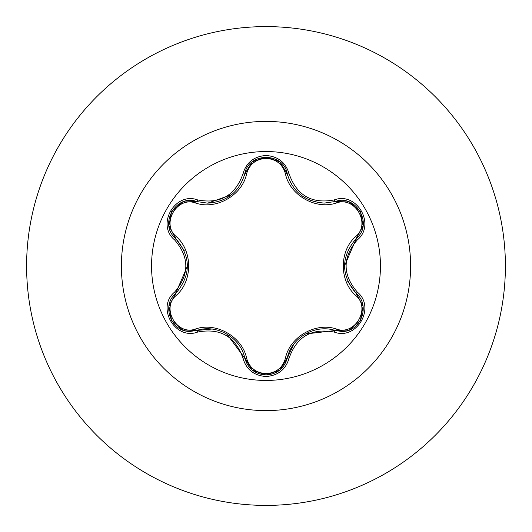 <?xml version="1.0" encoding="UTF-8"?>
<svg xmlns="http://www.w3.org/2000/svg" width="532" height="532" viewBox="0 0 532 532"><rect width="100%" height="100%" fill="white"/><g stroke="black" fill="none" stroke-linecap="round" stroke-linejoin="round"><path stroke-width="0.8" d="M266 380.447A114.447 114.447 0 0 1 151.554 266A114.447 114.447 0 0 1 266 151.554A114.447 114.447 0 0 1 380.447 266A114.447 114.447 0 0 1 266 380.447M334.296 332.094C311.752 327.865 296.683 336.57 289.089 358.196C285.737 369.541 278.043 375.645 266 376.51C253.97 375.619 246.283 369.507 242.951 358.176C235.344 336.497 220.261 327.785 197.698 332.048C175.168 340.633 155.936 307.303 174.609 292.101C189.545 274.692 189.545 257.288 174.609 239.899C155.923 224.657 175.208 191.354 197.698 199.952C220.275 204.202 235.363 195.497 242.951 173.824C246.289 162.493 253.97 156.381 266 155.49C278.043 156.355 285.744 162.46 289.089 173.804C296.703 195.444 311.772 204.142 334.296 199.906C356.839 191.34 376.038 224.697 357.351 239.872C342.382 257.302 342.382 274.718 357.351 292.128C376.051 307.343 356.799 340.666 334.296 332.094A2.042 0.472 -73.4 0 1 335.266 330.505L305.282 334.016M195.623 203.031A2.042 0.638 106.7 0 1 196.734 201.542L207.686 203.151L196.734 201.542C176.145 193.701 158.423 224.298 175.507 238.27A2.042 0.638 133.4 0 1 176.245 236.567C192.81 250.978 192.757 281.102 176.245 295.433C160.737 308.021 177.023 336.138 195.623 328.969C216.411 321.793 242.519 336.929 246.655 358.428C249.422 367.785 255.865 372.859 266 373.65C276.148 372.885 282.612 367.818 285.385 358.448C289.588 336.896 315.702 321.88 336.37 329.015C355.024 336.151 371.23 307.988 355.715 295.46C339.117 281.049 339.17 250.871 355.715 236.541C371.236 223.965 354.977 195.836 336.37 202.985C315.602 210.127 289.541 195.018 285.385 173.552C282.612 164.189 276.148 159.121 266 158.35C255.865 159.141 249.422 164.215 246.655 173.572C242.472 195.158 216.311 210.2 195.623 203.031C176.976 195.876 160.744 224.025 176.245 236.567M285.385 173.552A2.042 0.638 166.6 0 1 287.233 173.765C292.62 191.853 304.989 201.628 324.347 203.091C305.149 201.774 292.78 191.999 287.233 173.765C283.702 152.012 248.344 152.006 244.813 173.784C239.3 192.025 226.925 201.808 207.686 203.151L231.673 194.665M184.258 250.712L175.507 238.27C191.274 256.743 191.274 275.23 175.507 293.731C161.05 305.594 171.504 332.553 190.476 331.376L196.734 330.458C216.617 323.695 240.717 337.594 244.813 358.216C247.885 368.59 254.954 374.182 266.027 374.993C277.079 374.189 284.148 368.603 287.233 358.236C291.33 337.667 315.376 323.775 335.266 330.505L341.504 331.416C360.463 332.606 370.937 305.627 356.453 293.757C340.653 275.263 340.653 256.757 356.453 238.243L344.477 265.987M266 26.6A239.4 239.4 0 0 1 505.4 266A239.4 239.4 0 0 1 266 505.4A239.4 239.4 0 0 1 26.6 266A239.4 239.4 0 0 1 266 26.6A239.4 239.4 0 0 0 26.6 266A239.4 239.4 0 0 0 266 505.4M174.609 292.101A2.042 0.472 46.6 0 1 175.507 293.731A2.042 0.638 -133.4 0 0 176.245 295.433M211.703 329.062L196.734 330.458A2.042 0.638 73.3 0 1 195.623 328.969M242.951 358.176A2.042 0.472 -13.3 0 1 244.813 358.216L226.772 333.97M252.148 370.006L244.813 358.216A2.042 0.638 166.7 0 0 246.655 358.428M266.027 374.993L252.235 370.079M293.691 344.35L287.233 358.236A2.042 0.638 13.4 0 1 285.385 358.448M349.145 330.033L335.266 330.505A2.042 0.638 106.6 0 0 336.37 329.015M355.715 295.46A2.042 0.638 133.3 0 0 356.453 293.757A2.042 0.472 -46.7 0 1 357.351 292.128M355.715 236.541A2.042 0.638 -133.3 0 1 356.453 238.243C373.537 224.331 355.901 193.688 335.266 201.495L324.347 203.091L335.266 201.495A2.042 0.472 -106.6 0 1 334.296 199.906M347.762 281.488L356.453 293.757L363.017 306.093M336.37 202.985A2.042 0.638 73.4 0 0 335.266 201.495L349.225 201.994M246.655 173.572A2.042 0.638 13.3 0 0 244.813 173.784A2.042 0.472 -166.7 0 1 242.951 173.824M168.97 305.993L175.507 293.731L187.457 266.013M197.698 332.048A2.042 0.472 -106.7 0 0 196.734 330.458L182.769 329.973M289.089 358.196A2.042 0.472 -166.6 0 0 287.233 358.236L279.819 370.073M362.997 225.994L356.453 238.243A2.042 0.472 46.7 0 0 357.351 239.872M279.879 161.974L287.233 173.765A2.042 0.472 -13.4 0 0 289.089 173.804M182.848 202L196.734 201.542A2.042 0.472 -73.3 0 0 197.698 199.952M174.609 239.899A2.042 0.472 -46.6 0 0 175.507 238.27L168.957 225.927M266 121.396A144.604 144.604 0 0 1 410.604 266A144.604 144.604 0 0 1 266 410.604A144.604 144.604 0 0 1 121.396 266A144.604 144.604 0 0 1 266 121.396M229.086 196.581L226.732 198.057M182.529 329.88L171.597 320.477L168.923 306.312M279.619 370.239L266 374.993L252.401 370.212M363.057 306.346L360.377 320.517L349.451 329.92M349.464 202.087L360.39 211.503L363.05 225.668M287.233 173.765L287.772 175.786M252.414 161.775L266.027 157.007L279.626 161.768M244.308 175.68L244.813 173.784L252.215 161.934M168.917 225.674L171.61 211.503L182.549 202.113"/></g></svg>
